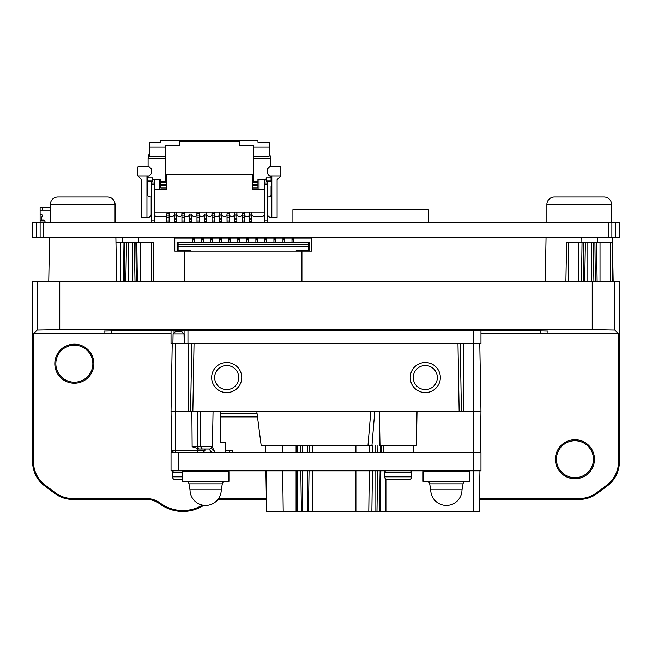 <?xml version="1.0" encoding="UTF-8"?>
<svg xmlns="http://www.w3.org/2000/svg" width="652" height="652" viewBox="0 0 652 652"><rect width="100%" height="100%" fill="white"/><g stroke="black" fill="none" stroke-linecap="round" stroke-linejoin="round"><path stroke-width="0.98" d="M171.028 330.523L171.028 343.677L187.955 343.677L187.955 330.523M307.418 470.817L307.418 511.445L473.45 511.445L473.45 470.817L480.972 470.817L480.972 452.765L473.45 452.765L473.45 411.388L461.412 411.388L460.231 343.677L457.973 343.677L480.972 343.677L480.972 330.523M192.845 411.388L194.027 343.677L191.769 343.677L457.973 343.677L459.155 411.388L190.588 411.388L191.769 343.677L187.955 343.677M172.902 343.677L173.073 333.897L184.019 333.897L184.19 343.677M184.019 333.897L181.721 331.64L175.372 331.64L173.073 333.897M184.94 343.677L184.94 330.523M175.535 452.765L175.535 450.508L171.704 450.508L171.028 411.388L172.209 343.677M171.704 450.508L174.002 452.765L171.704 450.508L171.745 452.765L171.028 411.388L190.588 411.388L191.769 343.677M379.415 411.388L380.002 445.243L416.441 445.243L417.027 411.388L461.412 411.388L460.231 343.677M473.45 330.523L473.45 411.388L480.972 411.388L480.255 452.765L480.972 411.388L479.791 343.677M220.678 413.645L257.075 413.645M171.028 333.759L33.496 333.759L33.496 461.795A29.193 29.193 0 0 0 45.175 485.145L55.208 492.676A29.193 29.193 0 0 0 72.722 498.511L146.325 498.511A23.464 23.464 0 0 1 160.278 503.116L159.748 503.833A22.567 22.567 0 0 0 146.325 499.408L146.325 498.511M202.43 505.096A37.922 37.922 0 0 1 160.278 503.116M266.366 498.511L219.349 498.511A23.464 23.464 0 0 0 218.591 498.527M479.456 498.511L579.278 498.511A29.193 29.193 0 0 0 596.792 492.676L606.825 485.145A29.193 29.193 0 0 0 618.503 461.795L618.503 333.759L480.972 333.759M54.817 363.694A19.536 19.536 0 0 0 74.352 383.221A19.536 19.536 0 0 0 93.888 363.694A19.536 19.536 0 0 0 74.352 344.158A19.536 19.536 0 0 0 54.817 363.694M555.406 459.236A19.536 19.536 0 0 0 574.942 478.764A19.536 19.536 0 0 0 594.469 459.236A19.536 19.536 0 0 0 574.942 439.701A19.536 19.536 0 0 0 555.406 459.236M257.499 416.913L220.678 416.913M540.41 330.719L540.41 333.759L547.949 333.628L547.99 331.077L516.335 330.523L135.665 330.523L104.01 331.077L104.043 333.628L111.59 333.759L111.59 330.719M618.503 333.759L614.795 330.051L592.228 329.659L59.772 329.659L37.205 330.051L33.496 333.759M59.772 329.659L59.772 281.24L32.6 281.24L32.6 461.795A30.09 30.09 0 0 0 44.638 485.862L45.175 485.145M146.325 499.408L72.722 499.408A30.09 30.09 0 0 1 54.67 493.385L44.638 485.862M203.774 505.316A38.818 38.818 0 0 1 159.748 503.833M217.915 499.448A22.567 22.567 0 0 1 219.349 499.408L266.383 499.408M479.44 499.408L579.278 499.408L579.278 498.511M59.772 281.24L619.4 281.24L619.4 461.795A30.09 30.09 0 0 1 607.362 485.862L597.33 493.385A30.09 30.09 0 0 1 579.278 499.408M593.442 459.236A18.509 18.509 0 0 1 574.942 477.737A18.509 18.509 0 0 1 556.433 459.236A18.509 18.509 0 0 1 574.942 440.728A18.509 18.509 0 0 1 593.442 459.236M92.861 363.694A18.509 18.509 0 0 1 74.352 382.194A18.509 18.509 0 0 1 55.844 363.694A18.509 18.509 0 0 1 74.352 345.185A18.509 18.509 0 0 1 92.861 363.694M153.807 281.24L153.122 242.12L151.468 242.12L151.468 281.24M134.997 281.24L134.312 242.12L151.468 242.12M134.312 242.12L120.653 242.12L120.653 281.24M115.958 242.12L120.653 242.12M125.803 281.24L126.488 242.12M122.128 242.12L122.201 237.605M138.599 237.605L138.672 242.12M546.05 237.605L545.292 281.24M613.165 281.24L612.399 237.605M608.87 222.56L32.6 222.56L32.6 237.605L619.4 237.605L619.4 222.56L608.87 222.56L608.87 237.605M611.878 222.56L611.878 237.605M40.122 222.56L40.122 237.605M292.911 222.56L292.911 209.765L428.323 209.765L428.323 222.56M267.54 181.02L267.54 222.56M267.581 200.49L267.54 199.43M267.581 202.193L267.54 202.65M264.533 179.381L264.533 222.56M264.305 179.381L264.305 214.28A2.258 2.258 0 0 1 262.047 216.537L254.223 216.537A2.258 2.258 0 0 1 251.974 214.28L251.933 212.022M159.732 179.381L159.732 189.455L166.505 189.455L154.467 189.455L154.467 212.022L264.305 212.022M264.305 189.455L252.267 189.455L259.04 189.455L259.04 179.381M166.505 189.455L166.505 174.41L252.267 174.41L252.267 189.455M174.41 212.022L174.41 214.06L176.668 214.06L176.668 212.022M176.668 214.06L176.668 222.56M174.41 214.06L174.41 221.786L176.668 221.786M174.41 221.786L174.41 222.56M181.908 212.022L181.851 214.28A2.258 2.258 0 0 1 179.602 216.537L178.998 216.537A2.258 2.258 0 0 1 176.741 214.28L176.692 212.022M189.455 222.56L189.382 214.28A2.258 2.258 0 0 1 187.124 216.537L186.521 216.537A2.258 2.258 0 0 1 184.263 214.28L184.223 212.022M196.953 212.022L196.904 214.28A2.258 2.258 0 0 1 194.646 216.537L194.043 216.537A2.258 2.258 0 0 1 191.786 214.28L191.712 222.56M204.5 222.56L204.426 214.28A2.258 2.258 0 0 1 202.169 216.537L201.566 216.537A2.258 2.258 0 0 1 199.308 214.28L199.267 212.022M211.998 212.022L211.949 214.28A2.258 2.258 0 0 1 209.691 216.537L209.088 216.537A2.258 2.258 0 0 1 206.831 214.28L206.79 212.022M206.757 222.56L206.757 212.022M204.5 221.786L206.757 221.786M204.5 219.08L206.757 219.08M204.5 218.045L206.757 218.045M212.022 212.022L212.022 217.295L214.28 217.295L214.28 212.022M214.28 217.295L214.28 222.56M212.022 217.295L212.022 222.56M219.52 212.022L219.471 214.28A2.258 2.258 0 0 1 217.214 216.537L216.611 216.537A2.258 2.258 0 0 1 214.353 214.28L214.321 212.022M219.545 212.022L219.545 214.06L221.802 214.06L221.802 212.022M221.802 214.06L221.802 222.56M219.545 214.06L219.545 221.786L221.802 221.786M219.545 221.786L219.545 222.56M227.067 222.56L226.994 214.28A2.258 2.258 0 0 1 224.736 216.537L224.133 216.537A2.258 2.258 0 0 1 221.876 214.28L221.843 212.022M227.067 217.295L229.325 217.295L229.325 212.022M229.325 217.295L229.325 222.56M234.565 212.022L234.516 214.28A2.258 2.258 0 0 1 232.259 216.537L231.656 216.537A2.258 2.258 0 0 1 229.398 214.28L229.365 212.022M234.59 212.022L234.59 214.06L236.847 214.06L236.847 212.022M236.847 214.06L236.847 222.56M234.59 214.06L234.59 221.786L236.847 221.786M234.59 221.786L234.59 222.56M242.112 222.56L242.039 214.28A2.258 2.258 0 0 1 239.781 216.537L239.178 216.537A2.258 2.258 0 0 1 236.92 214.28L236.888 212.022M242.112 217.295L244.37 217.295L244.37 212.022M244.37 217.295L244.37 222.56M249.61 212.022L249.561 214.28A2.258 2.258 0 0 1 247.304 216.537L246.7 216.537A2.258 2.258 0 0 1 244.443 214.28L244.41 212.022M249.635 212.022L249.635 214.06L251.892 214.06L251.892 212.022M251.892 214.06L251.892 222.56M249.635 214.06L249.635 221.786L251.892 221.786M249.635 221.786L249.635 222.56M249.635 218.045L251.892 218.045M249.635 219.08L251.892 219.08M234.59 218.045L236.847 218.045M234.59 219.08L236.847 219.08M219.545 218.045L221.802 218.045M219.545 219.08L221.802 219.08M196.977 212.022L196.977 217.295L199.235 217.295L199.235 212.022M196.977 222.56L196.977 217.295M199.235 217.295L199.235 222.56M189.455 221.786L191.712 221.786M189.455 219.08L191.712 219.08M189.455 218.045L191.712 218.045M181.932 212.022L181.932 217.295L184.19 217.295L184.19 212.022M181.932 222.56L181.932 217.295M184.19 217.295L184.19 222.56M174.386 212.022L174.328 214.28A2.258 2.258 0 0 1 172.071 216.537L171.476 216.537A2.258 2.258 0 0 1 169.218 214.28L169.178 212.022M166.888 222.56L166.806 214.28A2.258 2.258 0 0 1 164.548 216.537L156.725 216.537A2.258 2.258 0 0 1 154.467 214.28L154.467 212.022M169.137 222.56L169.137 212.022M166.888 217.295L169.137 217.295M154.467 189.455L154.467 179.381M154.434 204.052L154.394 206.464M154.394 196.953L154.434 198.338M147.702 175.91L147.328 193.946A3.007 3.007 0 0 0 150.335 196.953L151.386 196.953M154.394 179.381L154.394 222.56M154.434 200.49L154.394 199.43M154.434 202.193L154.394 202.65M151.386 181.02L151.386 222.56M151.158 196.953L151.158 214.288A3.007 3.007 0 0 1 148.151 217.295L141.671 217.295L141.671 179.659L137.922 175.91L137.922 166.888L149.202 166.888L151.46 169.145L151.46 173.652L149.202 175.91L137.922 175.91L141.671 179.659M137.922 174.793L137.922 173.644L137.922 174.793M137.922 173.334L137.922 172.91L137.922 173.334M147.702 186.423L147.702 195.404A3.007 3.007 0 0 0 150.335 196.953M137.922 175.91L146.945 175.91L146.945 217.295M151.386 182.984L154.394 182.984M174.41 218.045L176.668 218.045M174.41 219.08L176.668 219.08M267.54 196.953L268.445 196.953A3.007 3.007 0 0 0 271.452 193.946L271.077 175.91M264.533 182.984L267.54 182.984M267.54 206.464L267.581 204.052M280.857 173.334L280.857 175.91L269.578 175.91L267.32 173.652L267.32 169.145L269.578 166.888L280.857 166.888L280.857 175.91L277.108 179.659L277.108 217.295L270.629 217.295A3.007 3.007 0 0 1 267.622 214.288L267.581 198.338M268.445 196.953A3.007 3.007 0 0 0 271.077 195.404L271.077 186.423M280.857 173.644L280.857 174.793M271.827 217.295L271.827 175.91L280.857 175.91L277.108 179.659M42.38 210.221L42.38 207.515L50.351 207.515M42.38 207.515L40.122 207.515L40.122 210.221L50.351 210.221M44.939 222.104L40.122 222.104L40.122 214.736L41.63 214.736A0.75 0.75 0 0 1 42.38 215.486L42.38 216.236A0.75 0.75 0 0 1 41.63 216.994L41.255 220.001L43.888 220.001A0.75 0.75 0 0 1 44.638 220.751L45.387 222.56L50.351 222.34M44.621 220.604L40.122 220.604L41.255 219.846M40.122 210.221L40.122 214.736M546.881 222.56L546.881 204.5A7.522 7.522 0 0 1 554.404 196.977L560.842 196.977M597.615 196.977L604.054 196.977A7.522 7.522 0 0 1 611.576 204.5L611.576 222.56M604.054 196.977L554.404 196.977M574.714 196.977L583.744 196.977M50.351 222.56L50.351 204.5A7.522 7.522 0 0 1 57.881 196.977L64.32 196.977M101.093 196.977L107.531 196.977A7.522 7.522 0 0 1 115.054 204.5L115.054 222.56M107.531 196.977L57.881 196.977M115.877 237.605L116.643 281.24M48.77 281.24L49.528 237.605M291.998 237.605L291.998 238.355L293.799 238.355L293.799 237.605M293.799 242.267L293.799 240.009L291.998 240.009L291.998 238.355M291.998 240.009L291.998 242.267M293.799 240.009L293.799 238.355M284.777 238.053L291.998 238.053M275.747 238.053L282.968 238.053M266.717 238.053L273.938 238.053M257.687 238.053L264.916 238.053M248.665 238.053L255.886 238.053M239.634 238.053L246.855 238.053M230.604 238.053L237.833 238.053M221.582 238.053L228.803 238.053M212.552 238.053L219.773 238.053M203.522 238.053L210.743 238.053M194.5 238.053L201.721 238.053M192.69 238.053L174.785 238.053L174.785 251.142L187.988 251.142L187.988 250.392M293.799 238.053L311.705 238.053L311.705 251.142L309.447 251.142L309.447 242.267L177.042 242.267L177.042 251.142M308.396 242.267L308.396 250.392L296.285 250.392A0.75 0.75 0 0 1 295.535 251.142L190.963 251.142A0.75 0.75 0 0 1 190.205 250.392L178.094 250.392L178.094 242.267M190.205 250.392L178.094 250.392M308.396 250.392L296.285 250.392M308.698 242.267L308.698 251.142L187.988 251.142M298.502 250.392L298.502 251.142M308.698 251.142L309.447 251.142M308.543 238.053L308.543 237.605M306.293 237.605L306.293 238.053M184.565 251.142L184.565 281.24M301.925 281.24L301.925 251.142M298.314 237.605L298.314 238.053M296.513 237.605L296.513 238.053M289.284 237.605L289.284 238.053M287.483 237.605L287.483 238.053M280.262 237.605L280.262 238.053M278.453 237.605L278.453 238.053M271.232 237.605L271.232 238.053M269.423 237.605L269.423 238.053M262.202 237.605L262.202 238.053M260.401 237.605L260.401 238.053M253.18 237.605L253.18 238.053M251.37 237.605L251.37 238.053M244.15 237.605L244.15 238.053M242.34 237.605L242.34 238.053M235.119 237.605L235.119 238.053M233.318 237.605L233.318 238.053M226.097 237.605L226.097 238.053M224.288 237.605L224.288 238.053M217.067 237.605L217.067 238.053M215.258 237.605L215.258 238.053M208.037 237.605L208.037 238.053M206.236 237.605L206.236 238.053M199.007 237.605L199.007 238.053M197.206 237.605L197.206 238.053M189.985 237.605L189.985 238.053M188.175 237.605L188.175 238.053M192.69 237.605L192.69 238.355L194.5 238.355L194.5 237.605M194.5 242.267L194.5 240.009L192.69 240.009L192.69 238.355M192.69 240.009L192.69 242.267M194.5 240.009L194.5 238.355M201.721 237.605L201.721 238.355L203.522 238.355L203.522 237.605M203.522 242.267L203.522 240.009L201.721 240.009L201.721 238.355M201.721 240.009L201.721 242.267M203.522 240.009L203.522 238.355M210.743 237.605L210.743 238.355L212.552 238.355L212.552 237.605M212.552 242.267L212.552 240.009L210.743 240.009L210.743 238.355M210.743 240.009L210.743 242.267M212.552 240.009L212.552 238.355M219.773 237.605L219.773 238.355L221.582 238.355L221.582 237.605M221.582 242.267L221.582 240.009L219.773 240.009L219.773 238.355M219.773 240.009L219.773 242.267M221.582 240.009L221.582 238.355M228.803 237.605L228.803 238.355L230.604 238.355L230.604 237.605M230.604 242.267L230.604 240.009L228.803 240.009L228.803 238.355M228.803 240.009L228.803 242.267M230.604 240.009L230.604 238.355M237.833 237.605L237.833 238.355L239.634 238.355L239.634 237.605M239.634 242.267L239.634 240.009L237.833 240.009L237.833 238.355M237.833 240.009L237.833 242.267M239.634 240.009L239.634 238.355M246.855 237.605L246.855 238.355L248.665 238.355L248.665 237.605M248.665 242.267L248.665 240.009L246.855 240.009L246.855 238.355M246.855 240.009L246.855 242.267M248.665 240.009L248.665 238.355M255.886 237.605L255.886 238.355L257.687 238.355L257.687 237.605M257.687 242.267L257.687 240.009L255.886 240.009L255.886 238.355M255.886 240.009L255.886 242.267M257.687 240.009L257.687 238.355M264.916 237.605L264.916 238.355L266.717 238.355L266.717 237.605M266.717 242.267L266.717 240.009L264.916 240.009L264.916 238.355M264.916 240.009L264.916 242.267M266.717 240.009L266.717 238.355M273.938 237.605L273.938 238.355L275.747 238.355L275.747 237.605M275.747 242.267L275.747 240.009L273.938 240.009L273.938 238.355M273.938 240.009L273.938 242.267M275.747 240.009L275.747 238.355M282.968 237.605L282.968 238.355L284.777 238.355L284.777 237.605M284.777 242.267L284.777 240.009L282.968 240.009L282.968 238.355M282.968 240.009L282.968 242.267M284.777 240.009L284.777 238.355M177.792 242.267L177.792 251.142M180.205 238.053L180.205 237.605M177.947 237.605L177.947 238.053M308.396 244.524L178.094 244.524M308.396 246.334L178.094 246.334M584.714 281.24L585.39 242.12L578.593 242.12L578.593 281.24M565.903 281.24L566.588 242.12L578.593 242.12M612.709 281.24L612.032 242.12L593.222 242.12L593.907 281.24M593.222 242.12L591.568 242.12L591.568 281.24M585.39 242.12L591.568 242.12M581.111 237.605L581.03 242.12M597.582 242.12L597.501 237.605M257.1 413.8L220.678 413.8M178.55 452.765L473.45 452.765L473.45 470.817L178.55 470.817L178.55 452.765L171.028 452.765L171.028 470.817L178.55 470.817M429.195 470.817L429.195 471.575M463.539 470.817L463.539 471.575M423.05 471.575L469.693 471.575L469.693 481.355L423.05 481.355L423.05 471.575M426.726 481.355A3.007 3.007 0 0 1 429.692 483.841L463.042 483.841A3.007 3.007 0 0 1 466.009 481.355M463.042 483.841L461.991 489.799L430.744 489.799L429.692 483.841M430.744 489.799A15.624 15.624 0 0 0 446.367 505.422A15.624 15.624 0 0 0 461.991 489.799M188.461 470.817L188.461 471.575M222.805 470.817L222.805 471.575M182.307 471.575L228.95 471.575L228.95 481.355L182.307 481.355L182.307 471.575M185.991 481.355A3.007 3.007 0 0 1 188.958 483.841L222.308 483.841A3.007 3.007 0 0 1 225.274 481.355M222.308 483.841L221.256 489.799L190.009 489.799L188.958 483.841M190.009 489.799A15.624 15.624 0 0 0 205.633 505.422A15.624 15.624 0 0 0 221.256 489.799M175.535 479.848L182.307 479.848L175.535 479.848A3.007 3.007 0 0 1 172.527 476.84L172.527 472.325A1.508 1.508 0 0 1 174.035 470.817M410.255 470.817A1.508 1.508 0 0 1 411.762 472.325L411.762 476.84A3.007 3.007 0 0 1 408.755 479.848L387.687 479.848A3.007 3.007 0 0 1 384.68 476.84L411.762 476.84M384.68 476.84L384.68 472.325A1.508 1.508 0 0 1 386.188 470.817M383.303 452.765L383.172 445.243M413.27 445.243L413.14 452.765M379.211 445.243L380.735 445.243M379.725 445.243L380.222 445.243M374.794 411.388L371.974 445.243L261.142 445.243L256.79 411.388M266.644 511.445L296.089 511.445L296.089 470.817M300.808 470.817L301.395 511.445L296.089 511.445M301.395 511.445L307.418 511.445M473.45 511.445L479.228 511.445L479.937 470.817L479.228 511.445M379.179 411.388L379.847 445.243M238.73 377.532A12.038 12.038 0 0 0 226.692 365.495A12.038 12.038 0 0 0 214.655 377.532A12.038 12.038 0 0 0 226.692 389.57A12.038 12.038 0 0 0 238.73 377.532M437.345 377.532A12.038 12.038 0 0 0 425.308 365.495A12.038 12.038 0 0 0 413.27 377.532A12.038 12.038 0 0 0 425.308 389.57A12.038 12.038 0 0 0 437.345 377.532M203.872 451.567L202.65 452.765L204.948 450.508L197.426 450.508L197.458 448.437L198.33 449L200.783 449M175.535 343.677L175.535 450.508L197.426 450.508L197.426 452.765M191.264 450.508L183.065 450.508M204.948 450.508L204.972 449L204.948 450.508L203.253 452.17M198.33 449L204.924 449M212.43 446.742L200.637 446.742L202.267 449L210.131 449L212.43 446.742L213.049 411.388M200.205 411.388L200.637 446.742L192.128 446.742L197.458 448.437M225.193 452.765L225.193 442.235L220.678 442.235L220.678 411.388M215.184 452.765L212.259 446.913M211.802 448.25A2.258 2.258 0 0 0 214.06 450.508A2.258 2.258 0 0 1 211.802 448.25L211.802 447.362M214.06 452.765A4.515 4.515 0 0 1 209.61 449M232.862 452.765L232.862 450.508L225.193 450.508M257.964 140.555L257.964 142.283L257.964 140.555L179.3 140.555L179.3 145.306L165.266 145.306L165.266 147.026L149.585 147.026L149.585 156.276L165.266 156.276L165.266 147.026M160.816 140.555L160.816 142.283L160.816 140.555L179.3 140.555M166.505 187.996L160.816 187.996L160.816 185.217L166.505 185.217M252.267 185.217L257.964 185.217L257.964 187.996L252.267 187.996M257.964 185.217L257.964 184.443L252.267 184.443M166.505 184.443L160.816 184.443L160.816 185.217M257.964 184.443L257.964 181.24L257.964 182.723L252.267 182.723M160.816 181.313L160.816 184.443M166.505 182.723L160.816 182.723L160.816 181.24L166.505 181.24M253.506 147.026L253.506 156.276L269.195 156.276L269.195 147.026L253.506 147.026L253.506 145.306L239.48 145.306L239.48 141.484L179.3 141.484M239.48 141.484L239.48 140.555M269.195 147.026L269.195 142.283L257.964 142.283M252.267 181.24L257.964 181.24L257.964 179.381L266.187 179.381M271.077 181.02L266.187 181.02L266.187 177.874L270.702 177.874L270.702 175.91M270.702 166.888L270.702 158.436L253.506 158.436L253.506 181.24M270.702 158.436L269.195 151.525M253.506 156.276L253.506 158.436M271.077 180.759L271.077 178.232M160.816 142.283L149.585 142.283L149.585 147.026M165.266 181.24L165.266 156.276M165.266 158.436L148.077 158.436L148.077 166.888M148.077 175.91L148.077 177.874L152.592 177.874L152.592 181.02L147.702 181.02M152.592 179.381L160.816 179.381L160.816 181.24M149.585 151.525L148.077 158.436M147.702 180.759L147.702 178.232M211.647 377.532A15.045 15.045 0 0 1 226.692 362.488A15.045 15.045 0 0 1 241.745 377.532A15.045 15.045 0 0 1 226.692 392.577A15.045 15.045 0 0 1 211.647 377.532M410.255 377.532A15.045 15.045 0 0 1 425.308 362.488A15.045 15.045 0 0 1 440.353 377.532A15.045 15.045 0 0 1 425.308 392.577A15.045 15.045 0 0 1 410.255 377.532M174.035 332.96L174.035 330.523M178.55 331.64L178.55 330.523M188.33 411.388L188.33 343.677M37.205 281.24L37.205 330.051M32.6 461.795L33.496 461.795M54.67 493.385L55.208 492.676M72.722 499.408L72.722 498.511M219.349 498.511L219.349 499.408M597.33 493.385L596.792 492.676M607.362 485.862L606.825 485.145M619.4 461.795L618.503 461.795M614.795 281.24L614.795 330.051M592.228 281.24L592.228 329.659M140.147 242.12L140.147 281.24M136.822 242.12L137.344 281.24M135.852 242.12L136.292 281.24M132.658 281.24L132.658 242.12M128.142 281.24L128.142 242.12M124.508 281.24L124.948 242.12M123.978 242.12L123.456 281.24M615.635 222.56L615.635 237.605M43.13 222.56L43.13 237.605M36.365 222.56L36.365 237.605M264.533 220.914L267.54 220.914M204.5 216.016L206.757 216.016M204.5 214.06L206.757 214.06M212.022 221.052L214.28 221.052M227.067 221.052L229.325 221.052M242.112 221.052L244.37 221.052M249.635 216.016L251.892 216.016M242.112 213.318L244.37 213.318M242.112 215.999L244.37 215.999M234.59 216.016L236.847 216.016M227.067 213.318L229.325 213.318M227.067 215.999L229.325 215.999M219.545 216.016L221.802 216.016M212.022 213.318L214.28 213.318M212.022 215.999L214.28 215.999M196.977 221.052L199.235 221.052M196.977 215.999L199.235 215.999M196.977 213.318L199.235 213.318M189.455 216.016L191.712 216.016M189.455 214.06L191.712 214.06M181.932 221.052L184.19 221.052M181.932 215.999L184.19 215.999M181.932 213.318L184.19 213.318M166.888 221.052L169.137 221.052M166.888 213.318L169.137 213.318M166.888 215.999L169.137 215.999M151.386 220.914L154.394 220.914M151.386 184.492L154.394 184.492M174.41 216.016L176.668 216.016M264.533 184.492L267.54 184.492M546.881 204.5L611.576 204.5M50.351 204.5L115.054 204.5M306.293 237.907L308.543 237.907M282.968 239.26L284.777 239.26M273.938 239.26L275.747 239.26M264.916 239.26L266.717 239.26M255.886 239.26L257.687 239.26M246.855 239.26L248.665 239.26M237.833 239.26L239.634 239.26M228.803 239.26L230.604 239.26M219.773 239.26L221.582 239.26M210.743 239.26L212.552 239.26M201.721 239.26L203.522 239.26M192.69 239.26L194.5 239.26M177.947 237.907L180.205 237.907M291.998 239.26L293.799 239.26M583.695 242.12L583.279 281.24M582.04 242.12L581.502 281.24M568.242 242.12L568.242 281.24M610.37 281.24L610.37 242.12M600.027 281.24L600.027 242.12M597.118 281.24L596.572 242.12M594.917 242.12L595.333 281.24M587.053 242.12L587.053 281.24M172.527 472.325L182.307 472.325M172.527 476.84L182.307 476.84M384.68 472.325L411.762 472.325M283.212 511.445L282.699 470.817M282.471 452.765L282.373 445.243M296.089 452.765L296.089 445.243M297.426 511.445L297.426 470.817M297.426 452.765L297.426 445.243M300.433 445.243L300.548 452.765M302.455 445.243L302.455 452.765M302.455 470.817L302.455 511.445M307.418 445.243L307.418 452.765M309.439 445.243L309.325 452.765M309.064 470.817L308.469 511.445M312.447 445.243L312.447 452.765M312.447 470.817L312.447 511.445M355.91 511.445L355.91 470.817M355.91 452.765L355.91 445.243M369.627 445.243L369.529 452.765M369.301 470.817L368.787 511.445M371.876 511.445L372.431 470.817M372.675 452.765L372.773 445.243M375.788 445.243L375.796 452.765M375.813 470.817L375.862 511.445M377.924 445.243L377.818 452.765M377.557 470.817L376.978 511.445M380.491 445.243L380.377 452.765M380.108 470.817L379.497 511.445M380.189 511.445L380.841 470.817M381.127 452.765L381.249 445.243M385.919 511.445L385.919 479.269M370.825 411.388L368.005 445.243M463.67 343.677L463.67 411.388M199.072 449L197.45 446.742L197.197 411.388M191.875 411.388L192.128 446.742M229.48 452.765L229.48 450.508M257.964 187.8L252.267 187.8M166.505 187.8L160.816 187.8M253.506 175.575L252.267 175.575M166.505 175.575L165.266 175.575M266.595 511.445L265.886 470.817M265.568 452.765L265.437 445.243M266.807 511.445L266.097 470.817M265.788 452.765L265.657 445.243M379.668 511.445L380.377 470.817M380.686 452.765L380.825 445.243"/></g></svg>
